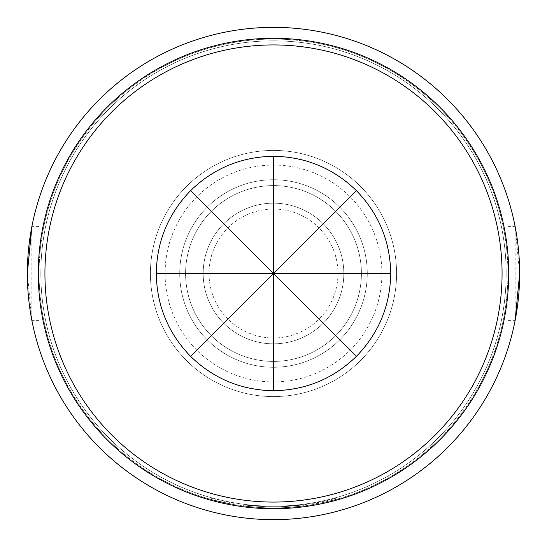 <?xml version="1.0" encoding="UTF-8"?>
<svg xmlns="http://www.w3.org/2000/svg" width="547" height="547" viewBox="0 0 547 547"><rect width="100%" height="100%" fill="white"/><g stroke="black" fill="none" stroke-linecap="round" stroke-linejoin="round"><path stroke-width="0.41" stroke-dasharray="2.73 2.05" d="M233.89 503.37L211.668 498.413L233.89 503.37L233.692 504.525L211.361 499.541L233.692 504.525L233.89 503.37M303.544 504.813A233.254 233.254 0 0 1 273.5 506.754A233.254 233.254 0 0 0 303.544 504.813L286.471 506.392L286.539 507.568L286.471 506.392A233.254 233.254 0 0 1 273.5 506.754A233.254 233.254 0 0 0 284.03 506.522A233.254 233.254 0 0 1 273.5 506.754A233.254 233.254 0 0 0 316.241 502.809L317.445 502.577A233.254 233.254 0 0 0 335.332 498.413L318.648 502.344A233.254 233.254 0 0 1 273.5 506.754A233.254 233.254 0 0 0 303.544 504.813A233.254 233.254 0 0 1 273.5 506.754A233.254 233.254 0 0 0 303.544 504.813A233.254 233.254 0 0 1 273.5 506.754A233.254 233.254 0 0 0 303.544 504.813A233.254 233.254 0 0 1 273.5 506.754A233.254 233.254 0 0 0 286.471 506.392A233.254 233.254 0 0 1 273.5 506.754A233.254 233.254 0 0 0 284.03 506.522L285.254 506.46L285.308 507.63L285.254 506.46L285.308 507.63L285.254 506.46L284.03 506.522L285.254 506.46A233.254 233.254 0 0 0 303.544 504.813A233.254 233.254 0 0 1 243.702 504.847A233.254 233.254 0 0 0 273.5 506.754A233.254 233.254 0 0 1 263.216 506.529A233.254 233.254 0 0 0 273.5 506.754A233.254 233.254 0 0 1 260.769 506.406A233.254 233.254 0 0 0 273.5 506.754A233.254 233.254 0 0 1 263.216 506.529A233.254 233.254 0 0 0 273.5 506.754A233.254 233.254 0 0 1 260.769 506.406A233.254 233.254 0 0 0 273.5 506.754A233.254 233.254 0 0 1 243.702 504.847A233.254 233.254 0 0 0 273.5 506.754A233.254 233.254 0 0 1 243.702 504.847A233.254 233.254 0 0 0 273.5 506.754A233.254 233.254 0 0 1 263.216 506.529L261.992 506.474L263.216 506.529A233.254 233.254 0 0 0 273.5 506.754A233.254 233.254 0 0 1 260.769 506.406L243.702 504.847L260.769 506.406A233.254 233.254 0 0 0 303.544 504.813L303.694 505.975L286.539 507.568L303.694 505.975A234.431 234.431 0 0 1 273.5 507.931A234.431 234.431 0 0 0 507.931 273.5A234.431 234.431 0 0 0 273.5 39.069A234.431 234.431 0 0 0 39.069 273.5A234.431 234.431 0 0 0 273.5 507.931A234.431 234.431 0 0 0 507.931 273.5A234.431 234.431 0 0 0 273.5 39.069A234.431 234.431 0 0 0 39.069 273.5A234.431 234.431 0 0 0 303.694 505.975A234.431 234.431 0 0 1 273.5 507.931A234.431 234.431 0 0 0 303.694 505.975A234.431 234.431 0 0 1 285.308 507.63L284.078 507.691A234.431 234.431 0 0 1 273.5 507.931A234.431 234.431 0 0 0 286.539 507.568L303.694 505.975A234.431 234.431 0 0 1 273.5 507.931A234.431 234.431 0 0 0 286.539 507.568A234.431 234.431 0 0 1 273.5 507.931A234.431 234.431 0 0 0 318.874 503.493L335.639 499.541A234.431 234.431 0 0 1 317.663 503.732L316.453 503.958A234.431 234.431 0 0 1 273.5 507.931A234.431 234.431 0 0 0 303.694 505.975A234.431 234.431 0 0 1 273.5 507.931A234.431 234.431 0 0 0 303.694 505.975A234.431 234.431 0 0 1 273.5 507.931A234.431 234.431 0 0 0 303.694 505.975L303.544 504.813L303.694 505.975L303.544 504.813L303.694 505.975L303.544 504.813L303.694 505.975L303.544 504.813L303.694 505.975L303.544 504.813L286.471 506.392L303.544 504.813L303.694 505.975M507.931 226.615L515.144 226.615L515.144 320.385L507.931 320.385L507.931 226.615L507.931 320.385M39.069 320.385L31.856 320.385L31.856 226.615L39.069 226.615L39.069 320.385L39.069 226.615M44.929 296.946L44.929 250.054L44.929 296.946L42.016 296.946L42.016 250.054L42.016 296.946M44.929 250.054L42.016 250.054M502.071 250.054L502.071 296.946L502.071 250.054L504.984 250.054L504.984 296.946L504.984 250.054M502.071 296.946L504.984 296.946M273.5 44.929A228.571 228.571 0 0 1 502.071 273.5A228.571 228.571 0 0 1 273.5 502.071A228.571 228.571 0 0 1 44.929 273.5A228.571 228.571 0 0 1 273.5 44.929A228.571 228.571 0 0 1 502.071 273.5A228.571 228.571 0 0 1 273.5 502.071A228.571 228.571 0 0 1 44.929 273.5A228.571 228.571 0 0 1 273.5 44.929A228.571 228.571 0 0 1 502.071 273.5A228.571 228.571 0 0 1 273.5 502.071A228.571 228.571 0 0 1 44.929 273.5A228.571 228.571 0 0 1 273.5 44.929M273.5 165.078A108.422 108.422 0 0 1 381.922 273.5A108.422 108.422 0 0 1 273.5 381.922A108.422 108.422 0 0 1 165.078 273.5A108.422 108.422 0 0 1 273.5 165.078M356.384 356.384A117.215 117.215 0 0 0 356.384 190.616A117.215 117.215 0 0 0 190.616 190.616A117.215 117.215 0 0 0 190.616 356.384A117.215 117.215 0 0 0 356.384 356.384M273.5 179.731A93.769 93.769 0 0 1 367.269 273.5A93.769 93.769 0 0 1 273.5 367.269A93.769 93.769 0 0 1 179.731 273.5A93.769 93.769 0 0 1 273.5 179.731A93.769 93.769 0 0 1 367.269 273.5A93.769 93.769 0 0 1 273.5 367.269A93.769 93.769 0 0 1 179.731 273.5A93.769 93.769 0 0 1 273.5 179.731A93.769 93.769 0 0 1 367.269 273.5A93.769 93.769 0 0 1 273.5 367.269A93.769 93.769 0 0 1 179.731 273.5A93.769 93.769 0 0 1 273.5 179.731A93.769 93.769 0 0 1 367.269 273.5A93.769 93.769 0 0 1 273.5 367.269A93.769 93.769 0 0 1 179.731 273.5A93.769 93.769 0 0 1 273.5 179.731A93.769 93.769 0 0 1 367.269 273.5A93.769 93.769 0 0 1 273.5 367.269A93.769 93.769 0 0 1 179.731 273.5A93.769 93.769 0 0 1 273.5 179.731A93.769 93.769 0 0 1 367.269 273.5A93.769 93.769 0 0 1 273.5 367.269A93.769 93.769 0 0 1 179.731 273.5A93.769 93.769 0 0 1 273.5 179.731A93.769 93.769 0 0 1 367.269 273.5A93.769 93.769 0 0 1 273.5 367.269A93.769 93.769 0 0 1 179.731 273.5A93.769 93.769 0 0 1 273.5 179.731A93.769 93.769 0 0 1 367.269 273.5A93.769 93.769 0 0 1 273.5 367.269A93.769 93.769 0 0 1 179.731 273.5A93.769 93.769 0 0 1 273.5 179.731A93.769 93.769 0 0 1 367.269 273.5A93.769 93.769 0 0 1 273.5 367.269A93.769 93.769 0 0 1 179.731 273.5A93.769 93.769 0 0 1 273.5 179.731A93.769 93.769 0 0 1 367.269 273.5A93.769 93.769 0 0 1 273.5 367.269A93.769 93.769 0 0 1 179.731 273.5A93.769 93.769 0 0 1 273.5 179.731M273.5 150.425A123.075 123.075 0 0 1 396.575 273.5A123.075 123.075 0 0 1 273.5 396.575A123.075 123.075 0 0 1 150.425 273.5A123.075 123.075 0 0 1 273.5 150.425A123.075 123.075 0 0 1 396.575 273.5A123.075 123.075 0 0 1 273.5 396.575A123.075 123.075 0 0 1 150.425 273.5A123.075 123.075 0 0 1 273.5 150.425M273.5 203.169A70.331 70.331 0 0 1 343.831 273.5A70.331 70.331 0 0 1 273.5 343.831A70.331 70.331 0 0 1 203.169 273.5A70.331 70.331 0 0 1 273.5 203.169A70.331 70.331 0 0 1 343.831 273.5A70.331 70.331 0 0 1 273.5 343.831A70.331 70.331 0 0 1 203.169 273.5A70.331 70.331 0 0 1 273.5 203.169A70.331 70.331 0 0 1 343.831 273.5A70.331 70.331 0 0 1 273.5 343.831A70.331 70.331 0 0 1 203.169 273.5A70.331 70.331 0 0 1 273.5 203.169A70.331 70.331 0 0 1 343.831 273.5A70.331 70.331 0 0 1 273.5 343.831A70.331 70.331 0 0 1 203.169 273.5A70.331 70.331 0 0 1 273.5 203.169A70.331 70.331 0 0 1 343.831 273.5A70.331 70.331 0 0 1 273.5 343.831A70.331 70.331 0 0 1 203.169 273.5A70.331 70.331 0 0 1 273.5 203.169A70.331 70.331 0 0 1 343.831 273.5A70.331 70.331 0 0 1 273.5 343.831A70.331 70.331 0 0 1 203.169 273.5A70.331 70.331 0 0 1 273.5 203.169A70.331 70.331 0 0 1 343.831 273.5A70.331 70.331 0 0 1 273.5 343.831A70.331 70.331 0 0 1 203.169 273.5A70.331 70.331 0 0 1 273.5 203.169A70.331 70.331 0 0 1 343.831 273.5A70.331 70.331 0 0 1 273.5 343.831A70.331 70.331 0 0 1 203.169 273.5A70.331 70.331 0 0 1 273.5 203.169A70.331 70.331 0 0 1 343.831 273.5A70.331 70.331 0 0 1 273.5 343.831A70.331 70.331 0 0 1 203.169 273.5A70.331 70.331 0 0 1 273.5 203.169A70.331 70.331 0 0 1 343.831 273.5A70.331 70.331 0 0 1 273.5 343.831A70.331 70.331 0 0 1 203.169 273.5A70.331 70.331 0 0 1 273.5 203.169M273.5 185.59A87.91 87.91 0 0 1 361.41 273.5A87.91 87.91 0 0 1 273.5 361.41A87.91 87.91 0 0 1 185.59 273.5A87.91 87.91 0 0 1 273.5 185.59A87.91 87.91 0 0 1 361.41 273.5A87.91 87.91 0 0 1 273.5 361.41A87.91 87.91 0 0 1 185.59 273.5A87.91 87.91 0 0 1 273.5 185.59M273.5 209.029A64.471 64.471 0 0 1 337.971 273.5A64.471 64.471 0 0 1 273.5 337.971A64.471 64.471 0 0 1 209.029 273.5A64.471 64.471 0 0 1 273.5 209.029M273.5 506.173A232.673 232.673 0 0 0 506.173 273.5A232.673 232.673 0 0 0 273.5 40.827A232.673 232.673 0 0 0 40.827 273.5A232.673 232.673 0 0 0 273.5 506.173A232.673 232.673 0 0 0 506.173 273.5A232.673 232.673 0 0 0 273.5 40.827A232.673 232.673 0 0 0 40.827 273.5A232.673 232.673 0 0 0 273.5 506.173M263.162 507.698A234.431 234.431 0 0 0 284.078 507.691A234.431 234.431 0 0 1 263.162 507.698L261.938 507.643L263.162 507.698A234.431 234.431 0 0 0 273.5 507.931A234.431 234.431 0 0 1 263.162 507.698L261.938 507.643L263.162 507.698A234.431 234.431 0 0 0 273.5 507.931A234.431 234.431 0 0 1 243.552 506.009A234.431 234.431 0 0 0 273.5 507.931A234.431 234.431 0 0 1 260.707 507.582L243.552 506.009L260.707 507.582A234.431 234.431 0 0 0 273.5 507.931A234.431 234.431 0 0 1 260.707 507.582L243.552 506.009L260.707 507.582A234.431 234.431 0 0 0 273.5 507.931A234.431 234.431 0 0 1 243.552 506.009A234.431 234.431 0 0 0 273.5 507.931A234.431 234.431 0 0 1 243.552 506.009A234.431 234.431 0 0 0 273.5 507.931A234.431 234.431 0 0 1 260.707 507.582L243.552 506.009L260.707 507.582A234.431 234.431 0 0 0 273.5 507.931A234.431 234.431 0 0 1 263.162 507.698L261.938 507.643L263.162 507.698L263.216 506.529L263.162 507.698M519.65 273.527L515.144 226.615M273.5 519.65A246.15 246.15 0 0 0 519.65 273.5A246.15 246.15 0 0 0 273.5 27.35A246.15 246.15 0 0 0 27.35 273.5A246.15 246.15 0 0 0 273.5 519.65M27.35 273.473L31.856 320.385M243.702 504.847L243.552 506.009M261.992 506.474L261.938 507.643L261.992 506.474M260.769 506.406L260.707 507.582L260.769 506.406M335.332 498.413L335.639 499.541L335.332 498.413M284.03 506.522L284.078 507.691M316.241 502.809L316.453 503.958M317.445 502.577L317.663 503.732L317.445 502.577M211.361 499.541L211.668 498.413L211.361 499.541M318.648 502.344L318.874 503.493M286.471 506.392L286.539 507.568"/><path stroke-width="0.82" d="M273.5 44.929A228.571 228.571 0 0 1 502.071 273.5A228.571 228.571 0 0 1 273.5 502.071A228.571 228.571 0 0 1 44.929 273.5A228.571 228.571 0 0 1 273.5 44.929M273.5 156.285C241.343 156.798 213.72 168.244 190.616 190.616C168.244 213.72 156.798 241.343 156.285 273.5L273.5 273.5L273.5 390.715C305.657 390.202 333.28 378.756 356.384 356.384C378.756 333.28 390.202 305.657 390.715 273.5C390.202 241.343 378.756 213.72 356.384 190.616C333.28 168.244 305.657 156.798 273.5 156.285L273.5 273.5L190.616 190.616M273.5 508.717A235.217 235.217 0 0 0 508.717 273.5A235.217 235.217 0 0 0 273.5 38.283A235.217 235.217 0 0 0 38.283 273.5A235.217 235.217 0 0 0 273.5 508.717M273.5 27.35A246.15 246.15 0 0 1 519.65 273.5A246.15 246.15 0 0 1 273.5 519.65A246.15 246.15 0 0 1 27.35 273.5A246.15 246.15 0 0 1 273.5 27.35M515.144 320.385L519.65 273.527M31.856 226.615L27.35 273.473M356.384 356.384L273.5 273.5L190.616 356.384C213.72 378.756 241.343 390.202 273.5 390.715M390.715 273.5L273.5 273.5L356.384 190.616M156.285 273.5C156.798 305.657 168.244 333.28 190.616 356.384"/></g></svg>
